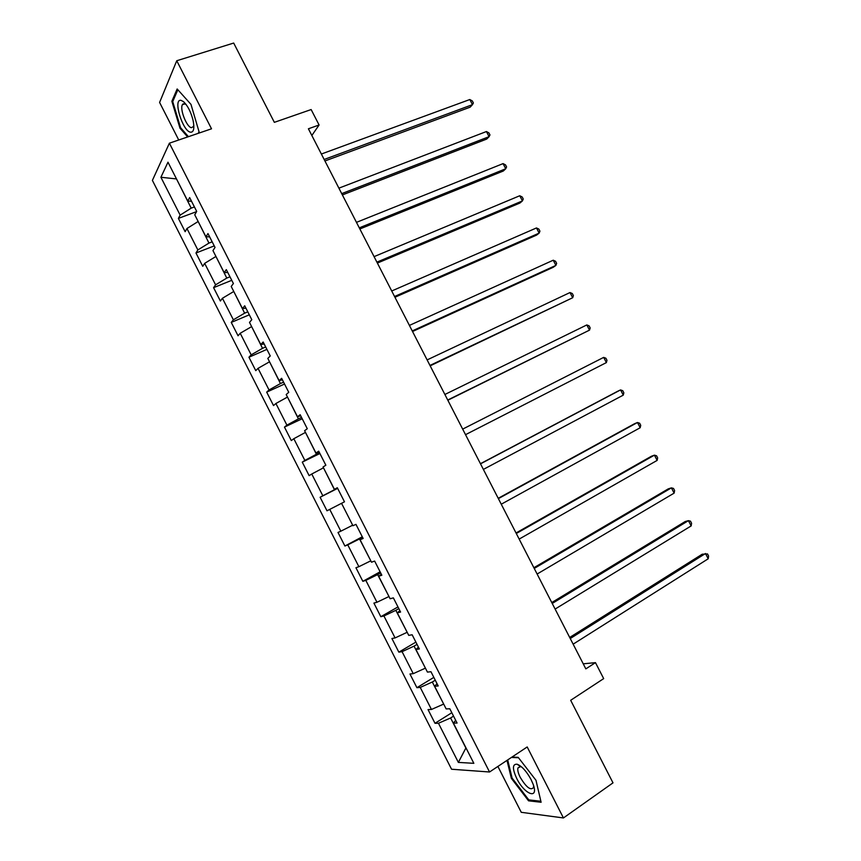 <?xml version="1.0" encoding="UTF-8"?>
<svg xmlns="http://www.w3.org/2000/svg" width="861" height="861" viewBox="0 0 861 861"><rect width="100%" height="100%" fill="white"/><g stroke="black" fill="none" stroke-linecap="round" stroke-linejoin="round"><path stroke-width="1.29" d="M497.895 766.441L521.26 812.31L563.438 817.95L613 782.853L570.671 700.294L603.679 678.619L595.468 662.636L583.231 663.82M152.397 180.39L451.562 769.239L489.543 771.994L169.391 143.184L152.397 180.39M169.391 143.184L211.515 128.806L176.753 60.744L159.597 102.448L178.733 139.999M176.753 60.744L233.686 43.05L274.347 122.337L311.144 109.551L319.087 124.996L308.399 128.784L585.835 668.879L595.468 662.636M455.684 720.313L453.37 723.089L457.073 723.046L449.808 708.775L446.149 708.915L434.622 686.249L438.195 685.959L430.952 671.72L427.433 672.107L415.928 649.506L419.372 648.968L412.139 634.761L408.749 635.386L397.265 612.838L400.58 612.053L393.369 597.878L390.108 598.75L378.657 576.246L381.843 575.223L374.643 561.081L371.5 562.201L360.081 539.739L363.138 538.469L355.959 524.36L352.945 525.727L341.548 503.319L352.676 525.199M453.37 723.089L473.841 763.32L458.364 762.405L438.464 723.262L434.999 723.294L451.821 712.725M341.548 503.319L344.475 501.812L337.318 487.724L334.434 489.328L323.058 466.974L325.856 465.22L318.71 451.175L315.955 453.015L304.6 430.704L307.28 428.724L300.155 414.701L297.519 416.789L286.196 394.532L288.747 392.304L281.633 378.313L279.125 380.637L267.825 358.424L270.257 355.959L263.154 342.011L260.775 344.561L249.496 322.401L251.799 319.7L244.718 305.784L242.458 308.572L231.211 286.455L233.396 283.527L226.325 269.633L224.183 272.657L212.958 250.594L215.024 247.43L207.964 233.568L205.951 236.829L194.758 214.809L196.695 211.408L189.657 197.578L187.763 201.065L167.981 162.202L160.91 177.269L180.153 215.132L178.388 218.393L185.147 231.684L186.955 228.509L197.847 249.948L195.974 252.994L202.744 266.318L204.67 263.358L215.584 284.83L213.593 287.66L220.384 301.016L222.418 298.272L233.363 319.797L231.254 322.412L238.056 335.79L240.208 333.272L251.175 354.84L248.947 357.229L255.771 370.65L258.042 368.347L269.03 389.958L266.684 392.132L273.518 405.574L275.907 403.486L286.917 425.151L284.464 427.099L291.309 440.574L293.816 438.712L304.848 460.42L302.276 462.142L309.131 475.649L311.757 474.013L322.821 495.775L320.12 497.271L326.997 510.799L329.741 509.389L340.827 531.194L338.007 532.464L344.906 546.025L347.758 544.841L358.876 566.689L355.937 567.733L362.847 581.326L365.828 580.368L376.957 602.269L373.9 603.087L380.82 616.702L383.92 615.97L395.081 637.926L391.906 638.507L398.847 652.154L402.065 651.659L413.248 673.657L409.954 674.012L416.907 687.691L420.243 687.422L431.447 709.464L428.035 709.593L434.999 723.294M443.684 704.061L432.308 682.02L435.268 680.212M437.044 683.688L434.622 686.249M431.447 709.464L443.555 704.137M420.243 687.422L432.308 682.02M425.409 668.136L414.044 646.137L417.036 644.372M418.446 647.149L415.928 649.506M413.248 673.657L425.28 668.211M402.065 651.659L414.044 646.137M407.167 632.286L395.834 610.331L398.837 608.619M399.891 610.697L397.265 612.838M395.081 637.926L407.038 632.361M383.92 615.97L395.834 610.331M388.968 596.512L377.656 574.61L380.68 572.942M381.38 574.319L378.657 576.246M376.957 602.269L388.838 596.587M365.828 580.368L377.656 574.61M370.8 560.812L359.511 538.954L362.556 537.339M362.911 538.028L360.081 539.739M358.876 566.689L370.671 560.888M347.758 544.841L359.511 538.954M340.827 531.194L352.547 525.264M329.741 509.389L341.419 503.384M337.534 488.165L334.466 489.726L323.488 467.824M337.404 487.896L334.434 489.328M322.821 495.775L334.466 489.726M311.757 474.013L323.359 467.889M319.517 452.746L316.417 454.264L305.472 432.405M319.033 451.799L315.955 453.015M304.848 460.42L316.417 454.264M293.816 438.712L305.332 432.47M301.522 417.402L298.412 418.876L287.488 397.072M300.693 415.777L297.519 416.789M286.917 425.151L298.412 418.876M275.907 403.486L287.359 397.136M283.581 382.144L280.449 383.565L269.547 361.814M282.397 379.83L279.125 380.637M269.03 389.958L280.449 383.565M258.042 368.347L269.407 361.868M265.672 346.951L262.519 348.328L251.649 326.62M264.144 343.959L260.775 344.561M251.175 354.84L262.519 348.328M240.208 333.272L251.509 326.685M247.796 311.843L244.632 313.167L233.783 291.513M245.934 308.173L242.458 308.572M233.363 319.797L244.632 313.167M222.418 298.272L233.643 291.567M229.973 276.801L226.777 278.081L215.95 256.481M227.767 272.463L224.183 272.657M215.584 284.83L226.777 278.081M204.67 263.358L215.82 256.535M212.172 241.844L208.965 243.082L198.17 221.514M209.632 236.829L205.951 236.829M197.847 249.948L208.965 243.082M186.955 228.509L198.03 221.568M194.425 206.952L191.196 208.147L176.559 179.045M191.54 201.28L187.763 201.065M180.153 215.132L191.196 208.147M160.91 177.269L176.494 178.927M563.438 817.95L527.19 746.961L489.543 771.994M311.843 135.478L319.087 124.996M453.553 716.126L450.604 717.977L465.876 748.015L458.364 762.405M438.464 723.262L450.604 717.977M178.388 218.393L196.566 211.634M195.974 252.994L214.249 245.902M213.593 287.66L231.76 280.32M231.254 322.412L249.313 314.814M248.947 357.229L266.91 349.383M266.684 392.132L284.539 384.017M284.464 427.099L302.2 418.737M302.276 462.142L319.905 453.521M320.12 497.271L337.652 488.381M344.906 546.025L362.277 536.78M362.847 581.326L380.11 571.812M380.82 616.702L397.976 606.93M398.847 652.154L415.885 642.123M416.907 687.691L433.836 677.381M198.579 133.218L199.149 132.077L190.981 104.385L177.162 88.974L171.866 101.275L179.971 128.181L187.644 136.953M506.989 760.392L511.348 778.322L528.557 800.827L541.106 802.258L535.983 780.292L518.193 757.346L511.983 757.067M182.93 103.944L183.092 104.482M180.778 127.912L179.971 128.181M173.029 100.898L171.866 101.275M529.763 799.998L528.557 800.827M512.058 777.849L511.348 778.322M324.931 160.964L470.171 107.162L472.463 104.655L324.166 159.479M469.805 99.532L472.323 100.941L473.378 102.986L472.463 104.655L469.805 99.532L321.368 154.022M190.539 132.207C193.714 132.336 194.586 128.504 193.144 120.691C190.991 112.081 187.773 105.72 183.468 101.62L181.047 100.36C172.652 98.434 182.554 131.313 190.539 132.207M186.213 104.644L184.276 103.589L182.36 104.719C179.648 109.325 186.751 127.277 191.433 127.686L193.424 126.545L193.811 125.243M188.451 136.673L180.573 127.676L172.727 101.598L177.85 89.738M199.042 131.69L198.224 133.337M531.097 779.603C526.501 771.23 521.841 766.107 517.117 764.213C512.381 763.933 512.252 768.679 516.718 778.452C524.532 794.574 539.104 800.084 533.12 784.231L531.097 779.603M521.777 767.097L520.571 766.591L517.891 768.012C517.439 770.175 518.214 773.296 520.238 777.365C526.286 787.363 530.71 790.764 533.497 787.557L533.616 785.749M540.869 801.247L528.794 799.891L512.112 778.086L507.699 759.919M511.434 757.432L518.505 757.755M342.377 194.93L486.723 139.062L489.08 136.673L341.709 193.628M486.422 131.539L488.897 132.885L489.963 134.929L489.08 136.673L486.422 131.539L338.9 188.15M359.866 228.972L503.308 171.016L505.741 168.756L359.285 227.842M503.072 163.612L505.515 164.881L506.58 166.937L505.741 168.756L503.072 163.612L356.465 222.353M377.387 263.079L519.926 203.035L522.433 200.904L376.903 262.131M519.753 195.748L522.164 196.954L523.24 199.009L522.433 200.904L519.753 195.748L374.072 256.632M394.941 297.26L536.575 235.118L539.147 233.116L394.553 296.496M536.468 227.95L538.846 229.08L539.922 231.146L539.147 233.116L536.468 227.95L391.723 290.986M412.537 331.507L553.268 267.265L555.905 265.392L412.236 330.936M553.225 260.216L555.56 261.281L556.636 263.348L555.905 265.392L553.225 260.216L409.405 325.415M430.166 365.839L572.694 297.734L429.962 365.441M570.004 292.546L572.307 293.536L573.383 295.603L572.694 297.734L570.004 292.546L427.121 359.909M447.838 400.236L589.516 330.129L447.731 400.021M586.815 324.941L589.096 325.856L590.172 327.933L589.516 330.129L586.815 324.941L444.879 394.478M603.669 357.39L605.907 358.241L606.983 360.318L606.37 362.599L465.532 434.676L606.37 362.599L603.669 357.39L462.68 429.122M480.513 463.842L620.555 389.915L623.267 395.134L483.376 469.406M480.438 463.702L617.638 391.292L620.555 389.915L622.761 390.7L623.838 392.777L623.267 395.134M498.379 498.627L637.474 422.503L640.186 427.734L501.253 504.212M498.218 498.304L634.482 423.752L637.474 422.503L639.637 423.214L640.724 425.302L640.186 427.734M516.288 533.497L654.425 455.157L657.147 460.398L519.161 539.094M516.03 532.981L651.368 456.276L654.425 455.157L656.556 455.792L657.643 457.88L657.147 460.398M534.24 568.432L671.408 487.875L674.131 493.127L537.113 574.039M533.874 567.733L668.276 488.865L671.408 487.875L673.506 488.435L674.593 490.533L674.131 493.127M552.224 603.453L688.423 520.657L691.157 525.92L555.108 609.071M551.772 602.56L685.227 521.518L688.423 520.657L690.49 521.153L691.577 523.251L691.157 525.92M570.251 638.539L705.482 553.515L708.216 558.778L573.146 644.168M569.691 637.463L702.199 554.226L707.505 553.924L708.603 556.034L708.216 558.778M186.105 104.547L183.468 101.62M185.04 103.837L182.36 104.719M520.571 766.591L517.117 764.213M520.141 766.494L517.891 768.012"/></g></svg>
